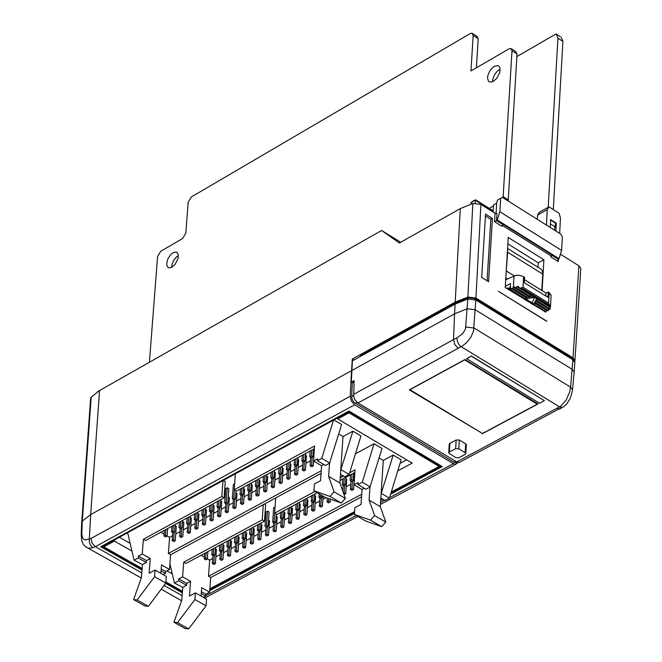 <?xml version="1.0" encoding="UTF-8"?>
<svg xmlns="http://www.w3.org/2000/svg" width="662" height="662" viewBox="0 0 662 662"><rect width="100%" height="100%" fill="white"/><g stroke="black" fill="none" stroke-linecap="round" stroke-linejoin="round"><path stroke-width="0.99" d="M171.715 267.349L171.988 264.643L173.494 260.754L175.96 257.377L178.343 255.532M171.963 267.208L168.984 267.887L167.552 266.993L166.783 265.148L167.089 261.176L168.222 258.23L170.937 254.373L173.072 252.669L176.067 251.99L177.499 252.884L178.26 254.729L177.946 258.71L175.099 264.361L171.963 267.208M492.602 81.757L492.859 78.968L494.44 74.922L497.063 71.388L500.158 69.171M493.397 81.352L489.921 82.096L488.424 81.12L487.538 77.959L487.977 75.112L490.012 70.66L492.04 68.128L494.307 66.341L497.807 65.588L499.297 66.572L500.083 68.5L499.744 72.588L496.723 78.381L493.397 81.352M564.322 406.228L562.303 407.478L559.622 406.923L459.966 345.936L457.641 342.188L456.846 337.91L462.672 333.607L465.527 328.989L467.794 299.009L475.837 299.977L473.504 331.141L470.682 337.521L466.156 343.048L462.242 346.052L357.977 402.968L456.755 461.886L560.797 406.145L566.151 400.063L569.684 391.937L570.586 387.129L572.903 359.747L574.839 362.362L574.12 372.698M482.292 433.742L538.016 403.952L464.981 359.516L409.315 389.868L482.317 433.403M466.578 358.647L471.385 356.024L544.421 400.709L539.604 403.282L466.578 358.647M448.72 452.775L449.25 444.276L449.895 443.35L456.242 439.949L459.428 440.064L465.775 443.863L466.329 445.203M81.724 522.186L90.586 398.797L91.215 397.109L82.295 521.077L90.661 514.606L99.557 390.547L91.215 397.109M99.557 390.547L381.618 230.484L400.709 242.259M353.913 360.029L352.3 359.052L455.199 302.129L460.297 208.613L399.368 243.012L381.618 230.484M460.297 208.613L472.875 203.441L480.918 204.409L495.06 213.272L496.98 213.338L496.541 220.636L496.955 220.396L558.711 259.057L557.884 260M560.408 254.225L578.894 265.801L580.814 268.449L574.955 360.442L573.027 357.828L475.937 298.032L467.893 297.056L472.875 203.441M550.602 220.065L555.583 223.202L554.458 230.119M550.23 227.463L550.627 219.602L556.295 223.177L555.559 223.582M224.691 503.004L225.742 488.589L227.248 487.77L228.853 488.697L227.802 503.112L226.296 503.931L224.691 503.004L226.197 502.185L227.802 503.112M232.345 498.842L233.852 498.023L235.457 498.949L233.951 499.769L232.345 498.842L233.388 484.41L234.646 483.732M182.762 536.659L181.165 535.748L179.675 536.551L181.28 537.47L182.762 536.659L183.837 522.335L182.646 521.648M197.888 528.458L196.283 527.54L194.793 528.35L196.399 529.269L197.888 528.458L198.948 514.109L197.789 513.439M213.065 520.224L211.468 519.306L209.97 520.117L211.575 521.044L213.065 520.224L214.124 505.859L212.99 505.205M289.915 463.508L290.899 464.087L289.89 478.568L288.359 479.396L286.754 478.461L288.284 477.633L289.89 478.568M305.488 455.075L306.44 455.63L305.439 470.144L303.908 470.972L302.302 470.028L303.833 469.201L305.439 470.144M266.687 491.154L265.081 490.219L263.559 491.047L265.164 491.982L266.687 491.154L267.705 476.706L266.678 476.102M228.307 511.966L226.71 511.039L225.204 511.85L226.809 512.777L228.307 511.966L229.358 497.567L228.249 496.93M274.399 486.967L272.802 486.032L271.279 486.86L272.885 487.795L274.399 486.967L275.425 472.502L274.407 471.915M235.953 507.82L234.348 506.893L232.842 507.713L234.447 508.631L235.953 507.82L236.996 493.413L235.904 492.776M215.398 563.652L213.809 562.741L212.328 563.544L213.917 564.446L215.398 563.652L216.441 549.377L215.332 548.74M230.508 555.542L228.92 554.64L227.43 555.435L229.019 556.345L230.508 555.542L231.543 541.251L230.459 540.631M245.676 547.408L244.088 546.498L242.59 547.3L244.179 548.21L245.676 547.408L246.703 533.092L245.643 532.488M353.649 474.588L354.493 475.076L353.525 489.549L351.994 490.377L350.397 489.441L351.936 488.614L353.525 489.549M283.849 526.927L282.26 526.009L280.746 526.82L282.343 527.738L283.849 526.927L284.85 512.553L283.874 511.991M299.224 518.677L297.635 517.758L296.121 518.569L297.71 519.496L299.224 518.677L300.225 504.287L299.274 503.732M291.528 522.806L289.939 521.888L288.425 522.699L290.014 523.617L291.528 522.806L292.53 508.424L291.57 507.87M260.902 539.24L259.305 538.33L257.808 539.133L259.396 540.051L260.902 539.24L261.912 524.9L260.894 524.312M264.27 504.105L265.611 504.883L264.461 521.159L185.923 563.453L183.697 562.187L182.596 576.842L178.757 578.911L178.616 580.789L174.454 583.023L169.911 563.999M361.543 496.839L210.698 577.537L208.48 576.271L209.664 560.151L207.347 558.827M204.384 557.147L201.107 555.277M209.664 560.151L212.701 558.529M215.903 556.808L220.239 554.475M223.442 552.753L227.794 550.412M231.005 548.69L235.366 546.349M238.577 544.619L242.954 542.269M246.165 540.548L250.55 538.189M253.769 536.46L258.163 534.093M261.382 532.364L265.793 529.997M269.02 528.268L273.439 525.885M276.666 524.155L281.102 521.772M284.329 520.034L288.781 517.651M292.008 515.913L296.468 513.513M299.704 511.776L304.172 509.376M307.416 507.638L311.901 505.23M315.137 503.484L319.638 501.068M322.874 499.33L325.969 497.667M342.047 489.028L342.941 488.548M346.185 486.802L350.736 484.361M364.29 488.266L362.031 489.475L361.047 504.403L354.865 507.704L354.418 514.457L370.497 520.1L374.618 515.566L369.098 500.1L369.959 487.075L382.032 448.464L374.047 443.73L355.469 453.776M380.849 497.989L385.061 500.472L389.43 498.147L401.131 459.792L393.178 455.084L383.298 460.404L379.136 457.938M406.625 459.833L400.038 463.367M170.44 566.2L169.77 565.82M130.133 543.345L119.375 537.246M276.186 531.04L274.598 530.121L273.092 530.932L274.68 531.851L276.186 531.04L277.196 516.683L276.203 516.103M314.665 510.402L313.076 509.475L311.554 510.294L313.143 511.213L314.665 510.402L315.65 495.979L314.731 495.449M268.532 535.144L266.943 534.226L265.437 535.037L267.026 535.955L268.532 535.144L269.55 520.795L268.54 520.216M306.936 514.548L305.348 513.621L303.825 514.432L305.422 515.359L306.936 514.548L307.929 500.141L306.994 499.595M345.837 478.775L346.689 479.271L345.721 493.736L343.95 494.423M253.281 543.328L251.692 542.418L250.195 543.221L251.783 544.131L253.281 543.328L254.299 529.004L253.265 528.4M238.08 551.479L236.491 550.569L235.002 551.372L236.591 552.282L238.08 551.479L239.114 537.18L238.047 536.559M222.945 559.605L221.356 558.695L219.875 559.489L221.464 560.4L222.945 559.605L223.988 545.322L222.887 544.694M272.661 522.144L274.176 521.333L275.764 522.26L274.258 523.071L272.661 522.144L273.679 507.762L275.053 507.026M265.007 526.265L266.025 511.9L267.531 511.089L269.12 512.007L268.102 526.373L266.596 527.184L265.007 526.265L266.513 525.454L268.102 526.373M223.359 480.397L225.27 481.506L224.079 497.832L145.615 540.548L143.364 539.273L142.239 553.978L138.399 556.063L138.25 557.95L134.096 560.201L127.634 532.736M321.07 473.388L170.606 554.756L168.371 553.482L169.596 537.312L167.097 535.889M164.135 534.201L160.783 532.289M169.596 537.312L172.509 535.723M175.736 533.977L180.047 531.636M183.275 529.881L187.594 527.531M190.821 525.777L195.158 523.427M198.393 521.673L202.738 519.306M205.973 517.552L210.334 515.185M213.569 513.431L217.939 511.056M221.182 509.293L225.568 506.91M228.804 505.156L233.206 502.764M236.45 501.002L240.86 498.61M244.104 496.839L248.531 494.44M251.775 492.677L256.211 490.269M259.463 488.498L263.915 486.082M267.167 484.319L271.627 481.895M274.887 480.124L279.356 477.699M282.616 475.928L287.101 473.487M290.37 471.716L294.863 469.275M298.132 467.504L302.642 465.047M305.91 463.276L310.437 460.818M323.85 464.501L321.6 465.725L320.573 480.703L314.392 484.038L313.929 490.815L329.966 496.417L334.087 491.849L328.625 476.359L329.51 463.284L341.65 424.516L333.938 419.948M340.491 474.282L344.786 476.806L349.155 474.455L360.922 435.952L352.904 431.194L343.024 436.564L338.737 434.032M220.686 516.103L219.081 515.177L217.583 515.988L219.18 516.914L220.686 516.103L221.737 501.713L220.612 501.068M251.287 499.504L249.682 498.577L248.176 499.396L249.773 500.323L251.287 499.504L252.321 485.072L251.262 484.46M258.974 495.333L257.377 494.406L255.855 495.226L257.46 496.152L258.974 495.333L260.009 480.893L258.966 480.289M243.616 503.666L242.011 502.739L240.505 503.559L242.102 504.485L243.616 503.666L244.65 489.243L243.575 488.622M313.3 450.839L314.193 451.368M297.693 459.296L298.661 459.858L297.66 474.356L296.129 475.192L294.524 474.249L296.046 473.421L297.66 474.356M282.153 467.72L283.154 468.299L282.136 482.772L280.614 483.599L279.008 482.664L280.531 481.837L282.136 482.772M205.468 524.345L203.871 523.427L202.373 524.238L203.979 525.156L205.468 524.345L206.527 509.988L205.377 509.326M190.317 532.562L188.711 531.652L187.23 532.455L188.827 533.373L190.317 532.562L191.384 518.222L190.209 517.552M175.223 540.746L173.626 539.836L172.137 540.639L173.742 541.549L175.223 540.746L176.299 526.431L175.091 525.744M546.597 321.277L498.519 291.363L546.771 321.186M457.235 462.142L455.87 462.763L454.008 462.242L353.996 402.347L352.358 399.881L351.663 397.068L352.275 382.768L351.307 382.189L352.399 360.864L455.1 304.073L467.794 299.009M475.837 299.977L572.903 359.747M461 461.513L459.08 462.539L456.755 461.886M357.977 402.968L355.08 399.972L353.682 396.497L354.12 380.642L351.307 382.189M351.828 370.505L454.562 313.821L455.1 304.073M574.177 372.003L572.241 369.379L475.225 309.758L467.173 308.782L454.562 313.821L453.544 339.565L456.846 337.91M572.448 390.506L570.404 398.077L566.738 403.994L563.503 406.791L559.299 409.149L556.974 408.471M352.275 382.768L354.062 381.784M537.321 403.53L537.213 404.192L482.449 433.486L409.786 389.612M537.213 404.192L464.509 359.772M464.501 359.963L409.795 389.794M466.569 358.837L471.385 356.024M471.377 356.214L544.421 400.709M485.453 215.936L490.823 219.296L492.42 218.394L485.56 214.107L481.713 277.469L488.597 281.731L492.42 218.394M490.823 219.296L487.1 280.804M556.295 223.177L555.906 231.03M548.997 206.858L547.226 209.647L537.594 215.026L539.439 212.196L548.997 206.858L559.067 213.214L560.449 217.988L559.688 233.413M547.226 209.647L546.448 225.08M537.594 215.026L537.296 219.329M101.799 389.273L101.385 389.504M493.653 211.906L475.324 200.164L475.904 199.974L492.147 210.16L493.637 212.386M470.665 204.119L471.427 202.076L475.275 199.899M502.251 225.345L551.007 255.855L551.967 255.325L558.298 259.289M551.007 255.855L550.941 257.005L551.967 255.325M501.92 226.33L502.946 224.641L496.541 220.636L494.547 221.72L501.92 226.33M391.3 492.015L439.163 466.478L348.982 412.831L337.761 418.972L412.169 463.127L397.754 470.848M172.269 573.855L166.907 570.826M131.937 551.024L114.36 541.069L103.793 546.845L142.148 568.509M165.889 581.923L182.447 591.282M209.871 588.816L354.6 511.594M439.163 466.478L439.237 465.328L349.056 411.681L337.835 417.821L337.761 418.972M349.056 411.681L348.982 412.831M337.835 417.821L114.452 539.944L114.36 541.069M114.452 539.944L103.884 545.72L103.793 546.845M81.691 522.707L82.295 521.077L81.798 534.077L82.626 538.057L83.553 539.199L85.555 539.919L90.951 538.479L92.101 543.188L95.345 546.68L92.937 547.747L88.658 548.302L85.663 546.845M90.951 538.479L350.215 396.248L351.53 370.67L90.661 514.606L89.196 541.317L90.231 544.809L92.937 547.747M350.215 396.248L351.39 401.122L354.65 404.788L453.42 463.665L455.754 464.31L458.162 462.465M542.112 290.618L543.891 259.736L508.226 237.443L505.238 287.507L541.036 309.262M574.69 361.709L574.955 360.442M455.199 302.129L467.893 297.056M573.582 360.227L572.059 358.349L474.977 298.562L468.539 297.784L456.176 302.724L360.914 355.411L359.532 356.917M352.3 359.052L351.53 370.67M390.654 494.133L442.307 466.586L348.924 411.019L100.732 546.738L142.024 570.065M209.746 590.62L354.484 513.431M165.583 583.363L182.331 592.829M475.448 200.503L475.134 203.077M97.405 391.863L101.402 389.488M101.782 546.158L142.115 568.939M165.856 582.353L182.414 591.704M209.821 589.503L354.559 512.289M391.052 492.826L441.331 465.998M496.955 220.396L497.278 219.974L559.026 258.643L561.591 250.435L562.352 237.062L560.88 234.166L502.384 197.375L497.625 199.998L496.715 202.365L496.037 213.536M558.347 259.256L558.215 261.556L557.876 260.257M559.026 258.643L558.711 259.057M497.278 219.974L499.86 211.716L561.591 250.435M499.86 211.716L500.671 198.286M493.157 211.079L493.529 204.98L496.666 203.209M507.845 243.831L538.28 262.831L543.891 259.736M538.28 262.831L537.983 267.431M520.092 296.295L519.463 296.311M532.107 302.799L525.471 298.686L534.582 297.569L532.107 302.799M510.286 286.613L509.798 288.88L507.531 288.922M508.325 289.418L510.145 289.385M510.286 289.931L509.69 290.262M526.29 299.307L525.239 299.886M525.827 300.25L526.878 299.671M514.821 293.432L515.243 293.291M532.405 304.321L533.456 303.75M532.836 303.362L531.785 303.941M531.462 303.742L531.909 302.791M529.195 301.111L528.144 301.682M528.764 302.071L529.815 301.491M531.189 302.344L530.742 303.295M550.122 308.889L549.758 309.411L535.906 300.829L536.179 300.25L550.122 308.889L550.329 307.441L536.386 298.802L536.179 300.25M505.702 279.761L515.789 275.4L518.834 275.26L522.525 276.153L524.594 277.32L524.279 282.649L547.921 297.329L548.227 292.008L545.985 293.026L545.811 296.022M550.329 307.441L550.503 306.423L550.379 307.168L548.575 303.08L523.021 287.225L520.87 288.119L519.066 287.755L518.429 286.53L516.658 286.572L516.087 287.788L515.16 287.97L514.804 286.927L513.679 287.358L512.628 289.046L512.38 288.061L511.412 288.591L510.377 290.279L510.468 283.502L505.313 286.348M549.865 306.101L520.87 288.119M550.379 307.168L519.066 287.755M515.16 287.97L529.079 296.601L530.088 296.477L516.087 287.788M534.871 301.996L535.417 300.829L535.219 302.277L534.937 302.865L534.871 301.996M533.911 304.024L534.457 302.865L533.977 304.892L533.911 304.024L523.03 297.288M513.679 287.358L527.118 295.691L526.547 296.907L525.529 297.031L512.628 289.046M526.547 296.907L513.273 288.69L514.026 275.938M530.088 296.477L530.667 295.252L516.658 286.572M525.471 298.686L525.537 297.528L533.291 296.576M535.906 300.829L536.386 298.802M535.417 300.829L548.798 309.121L548.417 310.461L535.219 302.277M511.412 288.591L523.576 296.121L522.997 297.346L521.987 297.47L510.377 290.279M510.336 285.843L509.848 288.111L506.314 288.169M509.798 288.88L509.848 288.111M509.914 289.393L509.053 289.865M525.653 298.918L524.602 299.489M513.646 292.712L514.225 292.736M532.198 302.964L531.694 303.246M528.557 300.714L527.506 301.284M530.941 302.195L530.494 303.146M546.812 310.221L545.521 312.042L533.977 304.892M546.167 311.694L534.251 304.313M546.555 310.362L534.457 302.865M548.417 310.461L547.78 310.809L534.937 302.865M548.575 303.08L549.179 292.604L551.107 295.732M524.461 279.654L545.985 293.026M549.179 292.604L548.227 292.008M522.997 297.346L511.023 289.931M541.789 290.419L542.732 274.101L507.671 252.255L506.207 271.346M514.192 275.864L506.546 271.122M507.671 252.255L507.489 249.773M542.732 274.101L542.277 270.808L540.937 269.053L507.564 248.465M505.801 278.057L507.34 279.008M370.497 520.1L381.693 526.646L385.814 522.119L380.278 506.662L381.13 493.645L393.178 455.084M374.618 515.566L385.814 522.119M354.418 514.457L365.598 520.986L381.693 526.646M186.576 585.299L182.737 587.36L181.785 600.136L173.949 622.263L185.095 628.519L188.687 628.9L206.056 605.804L206.544 599.168L195.398 592.862L189.473 596.032L190.565 581.36L186.717 583.421L186.576 585.299L178.616 580.789M173.949 622.263L177.54 622.644L188.687 628.9M177.54 622.644L194.909 599.507L206.056 605.804M194.909 599.507L195.398 592.862M369.959 487.075L365.929 489.226L357.935 484.534L358.059 482.615L354.038 484.774L355.031 469.863L349.677 472.742M186.717 583.421L178.757 578.911M210.698 577.537L209.631 592.159L205.783 594.211L201.397 591.729M205.783 594.211L205.642 596.09L201.256 593.607M209.631 592.159L201.695 587.666L201.074 596.073M190.565 581.36L182.596 576.842M362.031 489.475L354.038 484.774M383.422 499.504L380.691 500.431M369.098 500.1L380.278 506.662M208.48 576.271L361.717 494.249M205.642 596.09L203.308 597.331M182.737 587.36L174.454 583.023M389.43 498.147L381.469 493.463M370.298 486.893L362.296 482.193L357.935 484.534M263.302 504.626L262.226 519.869L264.461 521.159M262.226 519.869L183.697 562.187M314.996 491.436L274.614 513.191L276.848 514.49L317.23 492.743M354.857 472.478L340.069 480.438M343.52 476.061L340.251 477.823M274.614 513.191L275.69 497.932M383.298 460.404L381.13 493.645M374.047 443.73L362.296 482.193M273.092 530.932L273.663 522.723M274.598 530.121L275.127 522.599M257.808 539.133L258.387 530.974M259.305 538.33L259.843 530.816M353.251 480.595L351.654 479.66L350.115 480.488L351.712 481.431L353.251 480.595L353.756 473.073M350.115 480.488L350.496 474.828M351.654 479.66L352.035 474M288.425 522.699L289.004 514.448M289.939 521.888L290.461 514.357M303.461 505.586L304.983 504.767L306.572 505.694L305.058 506.513L303.461 505.586L303.85 499.951M306.572 505.694L307.094 498.205M304.983 504.767L305.372 499.131M311.554 510.294L312.125 501.962M313.076 509.475L313.589 501.92M295.74 509.74L297.255 508.921L298.852 509.848L297.329 510.659L295.74 509.74L296.129 504.105M298.852 509.848L299.373 502.359M297.255 508.921L297.652 503.286M297.635 517.758L298.157 510.22M296.121 518.569L296.692 510.294M266.943 534.226L267.473 526.712M265.437 535.037L266.016 526.853M280.746 526.82L281.325 518.586M282.26 526.009L282.79 518.478M303.825 514.432L304.404 506.132M305.348 513.621L305.869 506.074M351.936 488.614L352.441 481.034M350.397 489.441L350.959 480.984M343.835 483.864L342.304 484.692L343.892 485.627L345.432 484.799L343.835 483.864L344.215 478.204M345.432 484.799L345.936 477.277M342.304 484.692L342.684 479.031M343.504 493.14L344.132 492.801L345.721 493.736M344.132 492.801L344.637 485.229M342.767 491.072L343.164 485.196M328.633 502.905L327.045 501.978L328.575 501.159L330.164 502.086L328.633 502.905M330.164 502.086L330.355 499.198M328.575 501.159L328.741 498.635M327.045 501.978L327.301 498.13M320.482 496.434L318.952 497.253L320.549 498.18L322.071 497.361L320.482 496.434L320.598 494.704M322.071 497.361L322.187 495.639M318.952 497.253L319.183 493.877M320.88 507.067L319.291 506.14L320.813 505.321L322.402 506.248L320.88 507.067M322.402 506.248L323.089 496.161M320.813 505.321L321.327 497.758M319.291 506.14L319.862 497.783M312.721 500.604L311.198 501.424L312.795 502.35L314.318 501.531L312.721 500.604L313.109 494.961M314.318 501.531L314.831 494.034M311.198 501.424L311.587 495.78M251.692 542.418L252.222 534.913M250.195 543.221L250.774 535.086M244.088 546.498L244.626 539M242.59 547.3L243.169 539.191M236.491 550.569L237.037 543.08M235.002 551.372L235.589 543.287M228.92 554.64L229.466 547.151M227.43 555.435L228.018 547.375M221.356 558.695L221.902 551.214M219.875 559.489L220.454 551.454M213.809 562.741L214.364 555.269M212.328 563.544L212.916 555.526M275.764 522.26L276.335 514.184M274.176 521.333L274.738 513.265M281.938 518.942L280.34 518.015L281.855 517.204L283.444 518.131L281.938 518.942M283.444 518.131L283.973 510.65M281.855 517.204L282.244 511.577M280.34 518.015L280.738 512.396M251.32 535.401L249.723 534.482L251.229 533.68L252.818 534.59L251.32 535.401M252.818 534.59L253.347 527.142M251.229 533.68L251.626 528.069M249.723 534.482L250.128 528.88M289.625 514.804L288.028 513.886L289.551 513.067L291.139 513.993L289.625 514.804M291.139 513.993L291.661 506.513M289.551 513.067L289.939 507.44M288.028 513.886L288.425 508.251M257.361 530.378L258.859 529.567L260.456 530.485L258.95 531.296L257.361 530.378L257.758 524.767M260.456 530.485L260.985 523.03M258.859 529.567L259.264 523.956M266.513 525.454L267.531 511.089M243.608 537.776L245.197 538.686L243.699 539.497L242.11 538.578L243.608 537.776L244.013 532.174M242.11 538.578L242.515 532.976M245.197 538.686L245.734 531.247M236.003 541.864L237.6 542.774L236.102 543.585L234.513 542.666L236.003 541.864L236.408 536.27M234.513 542.666L234.911 537.072M237.6 542.774L238.13 535.335M228.415 545.943L230.004 546.853L228.514 547.656L226.925 546.746L228.415 545.943L228.82 540.349M226.925 546.746L227.331 541.152M230.004 546.853L230.55 539.422M220.843 550.023L222.432 550.933L220.942 551.727L219.354 550.817L220.843 550.023L221.249 544.429M219.354 550.817L219.759 545.231M222.432 550.933L222.978 543.502M213.28 554.086L214.877 554.996L213.387 555.79L211.799 554.88L213.28 554.086L213.694 548.5M211.799 554.88L212.204 549.303M214.877 554.996L215.415 547.573M207.33 559.051L205.849 559.845L204.252 558.943L205.741 558.14L207.33 559.051L207.876 551.636M204.252 558.943L204.666 553.358M205.741 558.14L206.147 552.563M329.966 496.417L341.261 503.012L345.382 498.461L339.904 482.97L340.781 469.912L352.904 431.194M334.087 491.849L345.382 498.461M313.929 490.815L325.216 497.402L341.261 503.012M146.285 562.493L142.446 564.57L141.461 577.396L133.592 599.615L144.837 605.92L148.42 606.293L165.806 583.065L166.303 576.403L155.065 570.048L149.149 573.251L150.274 558.529L146.434 560.615L146.285 562.493L138.25 557.95M133.592 599.615L137.175 599.979L148.42 606.293M137.175 599.979L154.56 576.718L165.806 583.065M154.56 576.718L155.065 570.048M329.51 463.284L325.489 465.469L317.421 460.727L317.553 458.807L313.531 460.984L314.558 446.022L234.207 489.789L236.458 491.096L314.376 448.679M146.434 560.615L138.399 556.063M170.606 554.756L169.505 569.428L165.657 571.496L161.189 568.964M165.657 571.496L165.517 573.375L161.048 570.851M169.505 569.428L161.503 564.893L160.858 573.325M150.274 558.529L142.239 553.978M321.6 465.725L313.531 460.984M343.148 475.846L340.897 477.062L340.326 476.723M328.625 476.359L339.904 482.97M168.371 553.482L321.252 470.765M165.517 573.375L163.175 574.641M142.446 564.57L134.096 560.201M349.155 474.455L341.12 469.73M329.85 463.102L321.782 458.361L317.421 460.727M222.986 480.604L221.828 496.533L224.079 497.832M221.828 496.533L143.364 539.273M234.207 489.789L235.366 473.835M343.024 436.564L340.781 469.912M333.449 420.213L321.782 458.361M232.842 507.713L233.446 499.479M234.348 506.893L234.902 499.256M217.583 515.988L218.179 507.804M219.081 515.177L219.635 507.547M312.886 456.879L311.272 455.928L309.733 456.763L311.347 457.715L312.886 456.879L313.407 449.208M309.733 456.763L310.13 450.988M311.272 455.928L311.67 450.152M248.176 499.396L248.763 491.113M249.682 498.577L250.236 490.923M263.112 482.11L264.635 481.282L266.248 482.217L264.726 483.045L263.112 482.11L263.526 476.367M266.248 482.217L266.786 474.588M264.635 481.282L265.048 475.539M271.279 486.86L271.867 478.502M272.802 486.032L273.34 478.361M255.4 486.305L256.914 485.478L258.528 486.413L257.005 487.24L255.4 486.305L255.813 480.562M258.528 486.413L259.065 478.792M256.914 485.478L257.328 479.735M257.377 494.406L257.923 486.744M255.855 495.226L256.451 486.918M226.71 511.039L227.265 503.401M225.204 511.85L225.8 503.641M240.505 503.559L241.1 495.3M242.011 502.739L242.565 495.093M263.559 491.047L264.155 482.714M265.081 490.219L265.619 482.557M311.703 466.743L310.097 465.8L311.628 464.972L313.234 465.916L311.703 466.743M313.234 465.916L313.573 461.009M311.628 464.972L312.158 457.268M310.097 465.8L310.677 457.318M303.461 460.181L301.922 461.009L303.535 461.952L305.074 461.124L303.461 460.181L303.858 454.405M305.074 461.124L305.596 453.462M301.922 461.009L302.327 455.241M303.833 469.201L304.363 461.505M302.302 470.028L302.882 461.571M295.666 464.418L294.135 465.245L295.74 466.189L297.271 465.361L295.666 464.418L296.063 458.65M297.271 465.361L297.809 457.699M294.135 465.245L294.532 459.486M296.046 473.421L296.584 465.734M294.524 474.249L295.103 465.816M287.887 468.646L286.356 469.474L287.962 470.417L289.493 469.59L287.887 468.646L288.284 462.879M289.493 469.59L290.03 461.935M286.356 469.474L286.762 463.714M288.284 477.633L288.822 469.954M286.754 478.461L287.341 470.053M280.117 472.867L278.594 473.694L280.2 474.637L281.731 473.81L280.117 472.867L280.522 467.107M281.731 473.81L282.269 466.164M278.594 473.694L279 467.943M280.531 481.837L281.069 474.166M279.008 482.664L279.596 474.282M272.372 477.079L270.849 477.906L272.454 478.849L273.977 478.022L272.372 477.079L272.777 471.327M273.977 478.022L274.515 470.376M270.849 477.906L271.255 472.155M211.468 519.306L212.022 511.685M209.97 520.117L210.566 511.958M203.871 523.427L204.434 515.814M202.373 524.238L202.977 516.103M196.283 527.54L196.846 519.935M194.793 528.35L195.398 520.241M188.711 531.652L189.282 524.047M187.23 532.455L187.834 524.37M181.165 535.748L181.727 528.152M179.675 536.551L180.279 528.483M173.626 539.836L174.197 532.248M172.137 540.639L172.749 532.596M235.457 498.949L236.044 490.856M233.852 498.023L234.439 489.921M241.622 495.598L240.016 494.671L241.522 493.852L243.136 494.779L241.622 495.598M243.136 494.779L243.682 487.166M241.522 493.852L241.936 488.109M240.016 494.671L240.43 488.937M211.029 512.222L209.424 511.304L210.93 510.485L212.535 511.412L211.029 512.222M212.535 511.412L213.09 503.815M210.93 510.485L211.344 504.767M209.424 511.304L209.846 505.586M249.309 491.427L247.704 490.492L249.218 489.673L250.824 490.6L249.309 491.427M250.824 490.6L251.37 482.979M249.218 489.673L249.624 483.93M247.704 490.492L248.109 484.749M217.053 507.158L218.551 506.339L220.156 507.266L218.659 508.085L217.053 507.158L217.467 501.432M220.156 507.266L220.719 499.669M218.551 506.339L218.973 500.613M226.197 502.185L227.248 487.77M203.317 514.622L204.922 515.549L203.424 516.36L201.819 515.441L203.317 514.622L203.739 508.913M201.819 515.441L202.241 509.723M204.922 515.549L205.477 507.961M195.72 518.751L197.326 519.678L195.828 520.489L194.223 519.562L195.72 518.751L196.142 513.042M194.223 519.562L194.645 513.861M197.326 519.678L197.888 512.098M188.132 522.872L189.737 523.799L188.248 524.602L186.643 523.683L188.132 522.872L188.562 517.171M186.643 523.683L187.073 517.982M189.737 523.799L190.308 516.219M180.569 526.993L182.174 527.912L180.685 528.715L179.079 527.796L180.569 526.993L180.999 521.292M179.079 527.796L179.51 522.103M182.174 527.912L182.737 520.34M173.014 531.098L174.619 532.016L173.138 532.819L171.532 531.9L173.014 531.098L173.444 525.405M171.532 531.9L171.963 526.207M174.619 532.016L175.19 524.453M167.081 536.112L165.599 536.915L163.994 535.997L165.475 535.194L167.081 536.112L167.651 528.549M163.994 535.997L164.424 530.312M165.475 535.194L165.914 529.501M493.471 205.932L489.218 208.323M149.405 362.263L157.564 256.566L160.734 251.262L182.629 238.535L185.815 233.214L188.157 202.274L191.343 196.953L470.277 33.522L472.014 33.15L473.164 35.417L470.963 70.975L509.061 48.831L510.824 48.45L511.999 50.751L503.079 197.806M472.726 33.605L477.045 36.385L478.196 38.661L476.4 67.814M511.561 48.922L515.872 51.71L517.047 54.003L508.168 201.008M548.186 207.305L557.934 38.206L562.923 41.449L561.103 37.097M516.89 56.584L556.113 33.853L557.934 38.206M553.275 209.564L562.923 41.449M550.412 223.888L555.36 227M465.179 454.397L465.825 453.47L465.163 452.601L458.807 448.803L455.646 448.695L449.357 452.055L448.712 452.982L455.729 457.641L458.882 457.748L465.179 454.397M353.508 394.444L453.544 339.565L454.761 344.488L458.054 348.212M465.924 327.045L474.033 327.996L570.586 387.129L572.522 389.81L574.177 372.052M561.599 407.502L459.08 462.539M454.008 462.242L455.77 461.298M355.246 403.357L357.099 402.339M351.663 396.538L353.533 395.512M354.65 404.788L95.345 546.68L141.809 572.911M164.019 585.448L182.116 595.668M205.675 595.701L356.181 515.483M380.551 502.499L384.721 500.273M389.57 497.692L453.42 463.665M494.547 221.72L495.06 213.272M480.918 204.409L475.937 298.032M573.027 357.828L578.894 265.801M550.941 257.005L558.215 261.556M572.009 359.193L572.059 358.349M474.919 299.497L474.977 298.562M468.473 298.843L468.539 297.784M456.126 303.527L456.176 302.724M360.864 356.181L360.914 355.411M81.815 532.745L81.186 534.457L81.716 540.639L83.04 543.924L85.415 546.655L141.263 577.967M475.324 200.164L470.905 202.663M549.584 305.157L521.532 287.763M523.634 276.724L523.021 287.225M473.164 35.417L478.196 38.661M511.999 50.751L517.047 54.003M503.252 196.746L508.333 199.949M465.163 452.601L465.7 443.821M458.807 448.803L459.345 440.015M455.646 448.695L456.184 439.982M449.357 452.055L449.895 443.35M455.87 462.763L457.128 462.093M161.205 589.213L181.587 600.707M204.632 598.084L357.852 516.468M380.427 504.436L455.754 464.31M81.691 522.757L81.211 533.936M550.486 306.547L551.14 295.144M497.807 65.588L499.272 66.531M176.067 251.99L177.441 252.81M557.04 34.598L560.168 36.633M465.825 453.47L466.371 444.467"/></g></svg>
